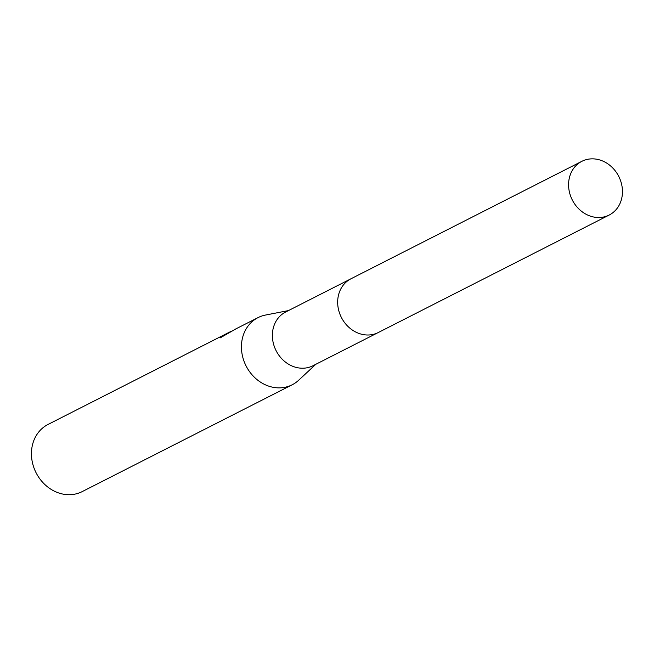 <?xml version="1.0" encoding="UTF-8"?>
<svg xmlns="http://www.w3.org/2000/svg" width="654" height="654" viewBox="0 0 654 654"><rect width="100%" height="100%" fill="white"/><g stroke="black" fill="none" stroke-linecap="round" stroke-linejoin="round"><path stroke-width="0.98" d="M350.282 279.135L285.651 312.015A30.133 26.046 63 0 0 275.563 349.579A30.133 26.046 63 0 0 311.034 366.616A30.133 26.046 63 0 0 312.98 365.741L377.611 332.853M288.471 310.585L265.483 315.056A37.67 32.561 63 0 0 260.464 316.52A37.67 32.561 63 0 0 258.028 317.623A37.67 32.561 63 0 0 245.413 364.572A37.67 32.561 63 0 0 289.755 385.868A37.67 32.561 63 0 0 292.191 384.773A37.67 32.561 63 0 0 298.649 380.252L315.8 364.303M229.595 332.085L231.524 331.137M236.02 328.823L220.267 337.848L221.526 336.385L228.033 332.878L48.036 424.446A37.67 32.561 63 0 0 35.422 471.403A37.67 32.561 63 0 0 79.763 492.699A37.67 32.561 63 0 0 82.2 491.604L292.191 384.773M228.033 332.878L228.941 332.436M221.812 337.055L221.526 336.385M226.284 334.783L226.031 334.169M619.779 178.616A30.133 26.046 63 0 0 581.856 161.325A30.133 26.046 63 0 0 571.261 197.753A30.133 26.046 63 0 0 609.185 215.043A30.133 26.046 63 0 0 619.779 178.616M581.856 161.325L350.953 278.784A30.149 26.054 63 0 0 340.35 315.228A30.149 26.054 63 0 0 378.29 332.526L609.185 215.043M258.028 317.623L234.655 329.51"/></g></svg>
